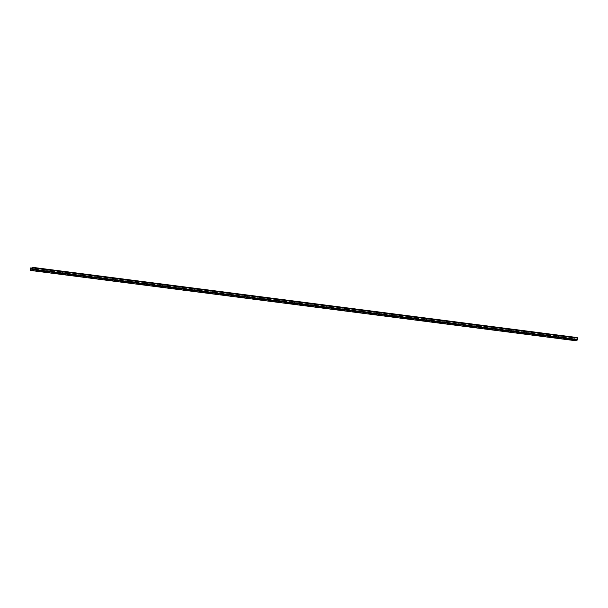 <?xml version="1.0" encoding="UTF-8"?>
<svg xmlns="http://www.w3.org/2000/svg" width="608" height="608" viewBox="0 0 608 608"><rect width="100%" height="100%" fill="white"/><g stroke="black" fill="none" stroke-linecap="round" stroke-linejoin="round"><path stroke-width="0.46" stroke-dasharray="3.04 2.28" d="M32.923 269.283L577.433 339.446M32.612 267.391L577.243 337.562M577.129 337.592L577.212 339.69L575.32 340.199L575.122 338.139L574.955 340.564L30.438 270.37M30.613 267.938L575.122 338.139M32.642 268.151L575.236 338.101M32.695 269.488L577.212 339.69M30.81 270.005L575.32 340.199M30.514 268.538L574.917 338.724M30.514 268.493L575.031 338.694M30.575 269.929L575.084 340.123M30.484 269.952L574.993 340.153M30.423 270.058L574.94 340.252"/><path stroke-width="0.91" d="M33.045 269.26L577.539 339.454L577.547 339.948L33.03 269.747L32.923 269.283L32.862 267.854L577.38 338.048L577.433 339.446M33.03 269.747L30.484 270.438L30.514 268.538M32.862 267.854L32.695 269.488L30.81 270.005L30.727 267.908L30.4 268.523M33.03 269.26L577.539 339.454M32.976 267.824L577.38 338.048M577.494 338.018L577.243 337.562L32.726 267.36M577.547 339.948L574.986 340.632M30.727 267.908L32.642 268.151M577.6 339.842L33.083 269.648M577.585 339.53L33.075 269.329M30.484 270.438L575.001 340.64L30.499 270.438"/></g></svg>
